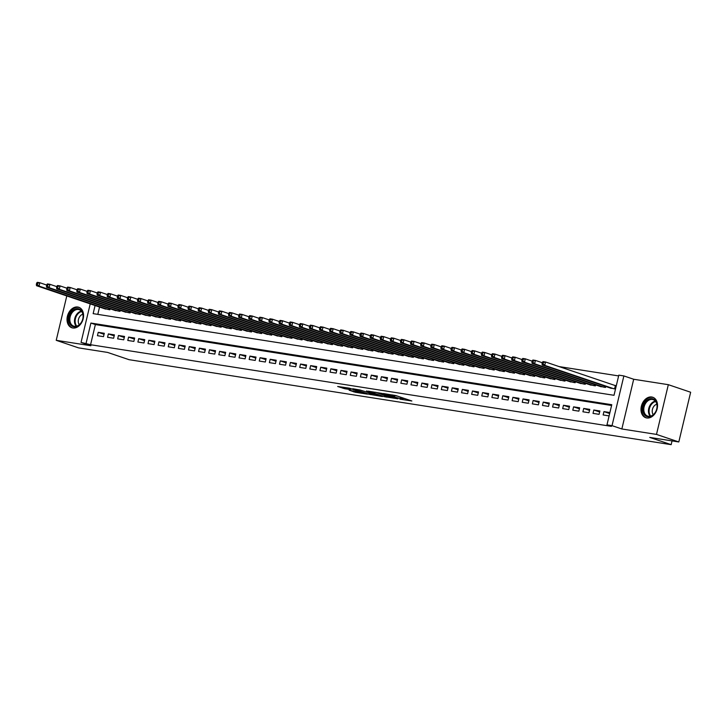 <?xml version="1.0" encoding="UTF-8"?>
<svg xmlns="http://www.w3.org/2000/svg" width="727" height="727" viewBox="0 0 727 727"><rect width="100%" height="100%" fill="white"/><g stroke="black" fill="none" stroke-linecap="round" stroke-linejoin="round"><path stroke-width="1.09" d="M399.877 399.159L411.855 400.986L396.079 395.642L383.347 393.525L392.235 395.615L394.607 396.569L391.735 396.397L401.704 398.823L402.758 399.332L399.877 399.159M72.8 327.995A10.814 7.933 -71.3 0 0 83.014 319.407A10.814 7.933 -71.3 0 0 78.761 307.267A10.814 7.933 -71.3 0 0 77.789 307.03A10.814 7.933 -71.3 0 0 67.575 315.618A10.814 7.933 -71.3 0 0 71.828 327.759A10.814 7.933 -71.3 0 0 72.8 327.995M646.766 417.97A10.814 7.933 -71.3 0 0 656.981 409.383A10.814 7.933 -71.3 0 0 652.728 397.242A10.814 7.933 -71.3 0 0 651.755 397.006A10.814 7.933 -71.3 0 0 641.541 405.593A10.814 7.933 -71.3 0 0 645.794 417.734A10.814 7.933 -71.3 0 0 646.766 417.97M349.124 390.19L355.303 392.28L367.462 394.134L349.487 388.182L337.655 386.482L344.871 388.745L350.332 389.554L346.461 388.073L352.659 389.327L363.927 393.271L349.124 390.19M611.589 405.484L95.364 324.569L90.566 344.725L81.042 342.417L90.221 303.886M678.809 441.961L656.49 434.41L668.331 384.683L690.65 392.244L678.809 441.961L649.729 437.409L671.157 444.66L129.042 359.683L107.623 352.431L78.543 347.87L56.224 340.318L90.866 345.743L81.042 342.417M668.331 384.683L633.69 379.258L621.849 428.975L656.49 434.41M621.849 428.975L612.025 425.649L606.972 424.859L611.77 404.703L90.902 323.052L86.104 343.208M90.566 344.725L611.434 426.367L606.972 424.859M384.301 396.669L398.005 398.814L382.229 393.471L368.198 391.162L384.301 396.669L384.583 395.488M382.447 396.533L368.871 394.243L352.759 388.745L360.092 389.999L368.362 392.625L372.133 393.162L366.535 390.962L382.493 396.369M66.793 295.953L56.224 340.318M609.908 412.536L603.937 411.609L603.137 414.963L609.108 415.899M593.023 413.381L599.084 414.326L599.893 410.973L593.823 410.019L593.023 413.381M582.909 411.791L588.97 412.745L589.779 409.383L583.708 408.438L582.909 411.791M572.794 410.21L578.865 411.155L579.664 407.802L573.594 406.847L572.794 410.21M562.68 408.619L568.75 409.574L569.55 406.211L563.48 405.266L562.68 408.619M552.565 407.038L558.636 407.992L559.436 404.63L553.365 403.676L552.565 407.038M542.451 405.448L548.521 406.402L549.321 403.04L543.251 402.095L542.451 405.448M532.337 403.867L538.407 404.821L539.207 401.458L533.136 400.504L532.337 403.867M522.222 402.285L528.293 403.231L529.092 399.877L523.022 398.923L522.222 402.285M512.108 400.695L518.178 401.649L518.978 398.287L512.908 397.333L512.108 400.695M501.993 399.114L508.064 400.059L508.864 396.706L502.793 395.752L501.993 399.114M491.879 397.524L497.95 398.478L498.749 395.115L492.679 394.161L491.879 397.524M481.765 395.942L487.835 396.887L488.635 393.534L482.564 392.58L481.765 395.942M471.65 394.352L477.721 395.306L478.52 391.944L472.45 390.999L471.65 394.352M461.536 392.771L467.606 393.716L468.406 390.363L462.336 389.408L461.536 392.771M451.422 391.181L457.492 392.135L458.292 388.772L452.221 387.827L451.422 391.181M441.307 389.599L447.378 390.553L448.177 387.191L442.107 386.237L441.307 389.599M431.193 388.009L437.263 388.963L438.063 385.601L432.002 384.656L431.193 388.009M421.087 386.428L427.149 387.382L427.949 384.02L421.887 383.065L421.087 386.428M410.973 384.837L417.034 385.792L417.834 382.429L411.773 381.484L410.973 384.837M400.859 383.256L406.92 384.21L407.72 380.848L401.658 379.894L400.859 383.256M390.744 381.675L396.806 382.62L397.614 379.267L391.544 378.313L390.744 381.675M380.63 380.085L386.691 381.039L387.5 377.676L381.43 376.722L380.63 380.085M370.516 378.503L376.586 379.449L377.386 376.095L371.315 375.141L370.516 378.503M360.401 376.913L366.472 377.867L367.271 374.505L361.201 373.551L360.401 376.913M350.287 375.332L356.357 376.277L357.157 372.924L351.086 371.97L350.287 375.332M340.172 373.742L346.243 374.696L347.043 371.333L340.972 370.388L340.172 373.742M330.058 372.16L336.128 373.105L336.928 369.752L330.858 368.798L330.058 372.16M319.944 370.57L326.014 371.524L326.814 368.162L320.743 367.217L319.944 370.57M309.829 368.989L315.9 369.943L316.699 366.581L310.629 365.626L309.829 368.989M299.715 367.399L305.785 368.353L306.585 364.99L300.515 364.045L299.715 367.399M289.6 365.817L295.671 366.772L296.471 363.409L290.4 362.455L289.6 365.817M279.486 364.227L285.557 365.181L286.356 361.819L280.286 360.874L279.486 364.227M269.372 362.646L275.442 363.6L276.242 360.238L270.171 359.283L269.372 362.646M259.257 361.065L265.328 362.01L266.127 358.656L260.057 357.702L259.257 361.065M249.143 359.474L255.213 360.428L256.013 357.066L249.943 356.112L249.143 359.474M239.029 357.893L245.099 358.838L245.899 355.485L239.828 354.531L239.029 357.893M228.914 356.303L234.985 357.257L235.784 353.895L229.723 352.94L228.914 356.303M218.8 354.721L224.87 355.667L225.67 352.313L219.609 351.359L218.8 354.721M208.694 353.131L214.756 354.085L215.555 350.723L209.494 349.778L208.694 353.131M198.58 351.55L204.641 352.495L205.441 349.142L199.38 348.188L198.58 351.55M188.466 349.96L194.527 350.914L195.327 347.551L189.265 346.606L188.466 349.96M178.351 348.378L184.413 349.333L185.221 345.97L179.151 345.016L178.351 348.378M168.237 346.788L174.307 347.742L175.107 344.38L169.037 343.435L168.237 346.788M158.123 345.207L164.193 346.161L164.993 342.799L158.922 341.844L158.123 345.207M148.008 343.617L154.079 344.571L154.878 341.208L148.808 340.263L148.008 343.617M137.894 342.035L143.964 342.99L144.764 339.627L138.693 338.673L137.894 342.035M127.779 340.454L133.85 341.399L134.649 338.046L128.579 337.092L127.779 340.454M117.665 338.864L123.735 339.818L124.535 336.456L118.465 335.501L117.665 338.864M107.551 337.283L113.621 338.228L114.421 334.874L108.35 333.92L107.551 337.283M104.306 333.284L98.236 332.33L97.436 335.692L103.507 336.646L104.306 333.284M618.632 375.923L559.063 366.581M99.544 307.039L97.791 314.373M616.305 385.664L614.633 385.401M609.608 387.791L615.505 389.027M605.727 386.473L605.491 387.455L599.493 386.201M595.613 384.892L595.377 385.864L589.379 384.619M585.499 383.302L585.262 384.283L579.265 383.038M575.384 381.72L575.148 382.702L569.15 381.448M565.27 380.13L565.033 381.112L559.036 379.867M555.155 378.549L554.919 379.53L548.921 378.276M545.041 376.959L544.805 377.94L538.807 376.695M534.927 375.377L534.69 376.359L528.693 375.105M524.812 373.796L524.576 374.768L518.578 373.524M514.698 372.206L514.462 373.187L508.473 371.933M504.583 370.625L504.356 371.597L498.358 370.352M494.469 369.034L494.242 370.016L488.244 368.762M484.355 367.453L484.127 368.425L478.13 367.18M474.24 365.863L474.013 366.844L468.015 365.59M464.126 364.282L463.899 365.254L457.901 364.009M454.012 362.691L453.784 363.673L447.787 362.428M443.897 361.11L443.67 362.091L437.672 360.837M433.792 359.52L433.556 360.501L427.558 359.256M423.677 357.938L423.441 358.92L417.443 357.666M413.563 356.348L413.327 357.33L407.329 356.085M403.449 354.767L403.212 355.748L397.215 354.494M393.334 353.186L393.098 354.158L387.1 352.913M383.22 351.595L382.984 352.577L376.986 351.323M373.105 350.014L372.869 350.987L366.871 349.742M362.991 348.424L362.755 349.405L356.757 348.151M352.877 346.843L352.64 347.815L346.643 346.57M342.762 345.252L342.526 346.234L336.528 344.98M332.648 343.671L332.412 344.643L326.414 343.398M322.534 342.081L322.297 343.062L316.3 341.817M312.419 340.5L312.183 341.481L306.185 340.227M302.305 338.909L302.078 339.891L296.08 338.646M292.19 337.328L291.963 338.309L285.965 337.055M282.076 335.738L281.849 336.719L275.851 335.474M271.962 334.156L271.734 335.138L265.737 333.884M261.847 332.575L261.62 333.548L255.622 332.303M251.733 330.985L251.506 331.966L245.508 330.712M241.618 329.404L241.391 330.376L235.394 329.131M231.513 327.813L231.277 328.795L225.279 327.541M221.399 326.232L221.162 327.205L215.165 325.96M211.284 324.642L211.048 325.623L205.05 324.369M201.17 323.061L200.934 324.033L194.936 322.788M191.056 321.47L190.819 322.452L184.822 321.207M180.941 319.889L180.705 320.871L174.707 319.616M170.827 318.299L170.591 319.28L164.593 318.035M160.712 316.718L160.476 317.699L154.478 316.445M150.598 315.127L150.362 316.109L144.364 314.864M140.484 313.546L140.247 314.527L134.25 313.273M130.369 311.965L130.133 312.937L124.135 311.692M120.255 310.374L120.019 311.356L114.021 310.102M110.141 308.793L109.904 309.766L103.906 308.521M671.157 444.66L672.048 440.907M95.083 305.531L93.147 313.646L614.015 395.297L618.813 375.141L623.875 375.932L612.025 425.649M633.69 379.258L623.875 375.932M95.364 324.569L90.902 323.052M603.937 411.609L609.662 413.545M593.823 410.019L599.648 411.991M583.708 408.438L589.533 410.41M573.594 406.847L579.419 408.819M563.48 405.266L569.305 407.238M553.365 403.676L559.19 405.648M543.251 402.095L549.076 404.067M533.136 400.504L538.961 402.476M523.022 398.923L528.847 400.895M512.908 397.333L518.733 399.305M502.793 395.752L508.618 397.724M492.679 394.161L498.504 396.133M482.564 392.58L488.39 394.552M472.45 390.999L478.275 392.971M462.336 389.408L468.161 391.38M452.221 387.827L458.046 389.799M442.107 386.237L447.932 388.209M432.002 384.656L437.827 386.628M421.887 383.065L427.712 385.037M411.773 381.484L417.598 383.456M401.658 379.894L407.483 381.866M391.544 378.313L397.369 380.285M381.43 376.722L387.255 378.694M371.315 375.141L377.14 377.113M361.201 373.551L367.026 375.532M351.086 371.97L356.912 373.942M340.972 370.388L346.797 372.36M330.858 368.798L336.683 370.77M320.743 367.217L326.568 369.189M310.629 365.626L316.454 367.598M300.515 364.045L306.34 366.017M290.4 362.455L296.225 364.427M280.286 360.874L286.111 362.846M270.171 359.283L275.996 361.255M260.057 357.702L265.882 359.674M249.943 356.112L255.768 358.084M239.828 354.531L245.653 356.503M229.723 352.94L235.548 354.921M219.609 351.359L225.434 353.331M209.494 349.778L215.319 351.75M199.38 348.188L205.205 350.16M189.265 346.606L195.09 348.578M179.151 345.016L184.976 346.988M169.037 343.435L174.862 345.407M158.922 341.844L164.747 343.816M148.808 340.263L154.633 342.235M138.693 338.673L144.519 340.645M128.579 337.092L134.404 339.064M118.465 335.501L124.29 337.473M108.35 333.92L114.175 335.892M98.236 332.33L104.061 334.311M397.687 396.188L394.843 395.606M402.994 398.36L405.066 398.687M375.641 392.28L377.631 392.953M395.57 398.369L381.802 393.58L377.622 392.98L388.145 396.697L395.57 398.369M369.171 392.898L368.353 392.616M373.124 394.416L379.321 395.679L372.915 393.561L369.134 393.016L373.124 394.416M542.369 362.346L542.051 363.682L543.06 363.845L543.378 362.5L542.369 362.346L543.005 361.61L545.541 362.001L544.741 365.363L542.206 364.963L611.307 388.363M616.251 385.91L545.541 362.001L543.378 362.5M613.833 388.763L544.741 365.363L543.06 363.845M542.206 364.963L542.051 363.682M652.137 398.66A9.36 6.861 108.7 0 1 656.799 408.801A9.36 6.861 108.7 0 1 647.812 416.798A9.36 6.861 108.7 0 1 643.15 406.657A9.36 6.861 108.7 0 1 652.137 398.66M648.42 416.28A8.669 6.352 -71.3 0 0 656.608 409.401A8.669 6.352 -71.3 0 0 653.2 399.668A8.669 6.352 -71.3 0 0 652.419 399.477A8.669 6.352 -71.3 0 0 644.24 406.366A8.669 6.352 -71.3 0 0 647.639 416.089A8.669 6.352 -71.3 0 0 648.42 416.28M653.573 397.605A10.741 7.879 -71.3 0 0 653.419 397.551A10.741 7.879 -71.3 0 0 652.455 397.315A10.741 7.879 -71.3 0 0 642.304 405.848A10.741 7.879 -71.3 0 0 646.53 417.907A10.741 7.879 -71.3 0 0 646.676 417.952L646.53 417.907M656.826 404.203A6.17 4.526 -71.3 0 0 652.655 408.638A6.17 4.526 -71.3 0 0 653.273 414.69M83.005 314.146A9.36 6.861 108.7 0 1 77.553 326.15A9.36 6.861 108.7 0 1 69.02 321.361A9.36 6.861 108.7 0 1 74.463 309.366A9.36 6.861 108.7 0 1 83.005 314.146M69.983 321.252A8.669 6.352 -71.3 0 0 73.672 326.114A8.669 6.352 -71.3 0 0 80.615 323.379A8.669 6.352 -71.3 0 0 82.933 314.564A8.669 6.352 -71.3 0 0 79.234 309.702A8.669 6.352 -71.3 0 0 72.3 312.437A8.669 6.352 -71.3 0 0 69.983 321.252M82.86 314.228A6.17 4.526 -71.3 0 0 78.362 322.497A6.17 4.526 -71.3 0 0 79.307 324.724M79.452 307.576L79.588 307.621A10.741 7.879 -71.3 0 0 79.452 307.576A10.741 7.879 -71.3 0 0 70.855 310.965A10.741 7.879 -71.3 0 0 67.984 321.897A10.741 7.879 -71.3 0 0 72.564 327.932A10.741 7.879 -71.3 0 0 72.709 327.986L72.564 327.932M532.255 360.756L531.937 362.101L532.946 362.255L533.264 360.919L532.255 360.756L532.891 360.019L535.426 360.419L534.627 363.782L532.091 363.382L601.193 386.782M542.269 362.737L535.426 360.419L533.264 360.919M603.719 387.173L534.627 363.782L532.946 362.255M532.091 363.382L531.937 362.101M522.14 359.174L521.822 360.51L522.831 360.674L523.149 359.329L522.14 359.174L522.786 358.438L525.312 358.829L524.512 362.191L521.977 361.801L591.078 385.192M532.155 361.155L525.312 358.829L523.149 359.329M593.605 385.592L524.512 362.191L522.831 360.674M521.977 361.801L521.822 360.51M512.026 357.584L511.708 358.929L512.717 359.083L513.035 357.748L512.026 357.584L512.671 356.848L515.198 357.248L514.398 360.61L511.863 360.21L580.964 383.611M522.041 359.565L515.198 357.248L513.035 357.748M583.49 384.001L514.398 360.61L512.717 359.083M511.863 360.21L511.708 358.929M501.912 356.003L501.594 357.348L502.602 357.502L502.92 356.157L501.912 356.003L502.557 355.267L505.083 355.667L504.284 359.02L501.757 358.629L570.849 382.02M511.935 357.984L505.083 355.667L502.92 356.157M573.376 382.42L504.284 359.02L502.602 357.502M501.757 358.629L501.594 357.348M491.797 354.412L491.479 355.757L492.488 355.921L492.806 354.576L491.797 354.412L492.443 353.676L494.969 354.076L494.169 357.439L491.643 357.039L560.735 380.439M501.821 356.394L494.969 354.076L492.806 354.576M563.261 380.839L494.169 357.439L492.488 355.921M491.643 357.039L491.479 355.757M481.683 352.831L481.365 354.176L482.374 354.331L482.692 352.986L481.683 352.831L482.328 352.095L484.854 352.495L484.055 355.848L481.528 355.458L550.621 378.849M491.706 354.812L484.854 352.495L482.692 352.986M553.156 379.249L484.055 355.848L482.374 354.331M481.528 355.458L481.365 354.176M471.569 351.241L471.25 352.586L472.259 352.749L472.577 351.405L471.569 351.241L472.214 350.514L474.74 350.905L473.94 354.267L471.414 353.867L540.506 377.268M481.592 353.222L474.74 350.905L472.577 351.405M543.042 377.667L473.94 354.267L472.259 352.749M471.414 353.867L471.25 352.586M461.454 349.66L461.136 351.005L462.145 351.159L462.463 349.814L461.454 349.66L462.099 348.924L464.626 349.323L463.826 352.677L461.3 352.286L530.392 375.686M471.478 351.641L464.626 349.323L462.463 349.814M532.927 376.077L463.826 352.677L462.145 351.159M461.3 352.286L461.136 351.005M451.34 348.069L451.022 349.414L452.03 349.578L452.348 348.233L451.34 348.069L451.985 347.342L454.511 347.733L453.712 351.096L451.185 350.696L520.278 374.096M461.363 350.05L454.511 347.733L452.348 348.233M522.813 374.496L453.712 351.096L452.03 349.578M451.185 350.696L451.022 349.414M441.225 346.488L440.907 347.833L441.916 347.988L442.243 346.643L441.225 346.488L441.871 345.752L444.397 346.152L443.597 349.505L441.071 349.114L510.163 372.515M451.249 348.469L444.397 346.152L442.243 346.643M512.699 372.906L443.597 349.505L441.916 347.988M441.071 349.114L440.907 347.833M431.111 344.898L430.793 346.243L431.802 346.406L432.129 345.061L431.111 344.898L431.756 344.171L434.283 344.562L433.483 347.924L430.957 347.524L500.058 370.924M441.135 346.888L434.283 344.562L432.129 345.061M502.584 371.324L433.483 347.924L431.802 346.406M430.957 347.524L430.793 346.243M420.997 343.317L420.679 344.662L421.687 344.816L422.014 343.471L420.997 343.317L421.642 342.581L424.168 342.98L423.368 346.343L420.842 345.943L489.943 369.343M431.02 345.298L424.168 342.98L422.014 343.471M492.47 369.734L423.368 346.343L421.687 344.816M420.842 345.943L420.679 344.662M410.882 341.735L410.564 343.071L411.573 343.235L411.9 341.89L410.882 341.735L411.527 340.999L414.054 341.39L413.254 344.752L410.728 344.353L479.829 367.753M420.906 343.717L414.054 341.39L411.9 341.89M482.355 368.153L413.254 344.752L411.573 343.235M410.728 344.353L410.564 343.071M400.768 340.145L400.45 341.49L401.468 341.645L401.786 340.309L400.768 340.145L401.413 339.409L403.939 339.809L403.14 343.171L400.613 342.771L469.715 366.172M410.791 342.126L403.939 339.809L401.786 340.309M472.241 366.562L403.14 343.171L401.468 341.645M400.613 342.771L400.45 341.49M390.663 338.564L390.335 339.909L391.353 340.063L391.671 338.718L390.663 338.564L391.299 337.828L393.825 338.219L393.025 341.581L390.499 341.19L459.6 364.581M400.677 340.545L393.825 338.219L391.671 338.718M462.127 364.981L393.025 341.581L391.353 340.063M390.499 341.19L390.335 339.909M380.548 336.974L380.221 338.319L381.239 338.473L381.557 337.137L380.548 336.974L381.184 336.237L383.711 336.637L382.911 340L380.385 339.6L449.486 363M390.563 338.955L383.711 336.637L381.557 337.137M452.012 363.391L382.911 340L381.239 338.473M380.385 339.6L380.221 338.319M370.434 335.392L370.107 336.737L371.124 336.892L371.442 335.547L370.434 335.392L371.07 334.656L373.596 335.056L372.797 338.409L370.27 338.019L439.372 361.41M380.448 337.373L373.596 335.056L371.442 335.547M441.898 361.81L372.797 338.409L371.124 336.892M370.27 338.019L370.107 336.737M360.319 333.802L359.992 335.147L361.01 335.311L361.328 333.966L360.319 333.802L360.955 333.066L363.491 333.466L362.682 336.828L360.156 336.428L429.257 359.829M370.334 335.783L363.491 333.466L361.328 333.966M431.783 360.228L362.682 336.828L361.01 335.311M360.156 336.428L359.992 335.147M350.205 332.221L349.878 333.566L350.896 333.72L351.214 332.375L350.205 332.221L350.841 331.485L353.377 331.885L352.577 335.238L350.041 334.847L419.143 358.238M360.219 334.202L353.377 331.885L351.214 332.375M421.669 358.638L352.577 335.238L350.896 333.72M350.041 334.847L349.878 333.566M340.091 330.631L339.773 331.975L340.781 332.139L341.099 330.794L340.091 330.631L340.727 329.904L343.262 330.294L342.462 333.657L339.927 333.257L409.028 356.657M350.105 332.612L343.262 330.294L341.099 330.794M411.555 357.057L342.462 333.657L340.781 332.139M339.927 333.257L339.773 331.975M329.976 329.049L329.658 330.394L330.667 330.549L330.985 329.204L329.976 329.049L330.612 328.313L333.148 328.713L332.348 332.066L329.813 331.676L398.914 355.076M339.991 331.03L333.148 328.713L330.985 329.204M401.44 355.467L332.348 332.066L330.667 330.549M329.813 331.676L329.658 330.394M319.862 327.459L319.544 328.804L320.552 328.967L320.871 327.623L319.862 327.459L320.507 326.732L323.033 327.123L322.234 330.485L319.698 330.085L388.8 353.486M329.876 329.44L323.033 327.123L320.871 327.623M391.326 353.885L322.234 330.485L320.552 328.967M319.698 330.085L319.544 328.804M309.747 325.878L309.429 327.223L310.438 327.377L310.756 326.032L309.747 325.878L310.393 325.142L312.919 325.542L312.119 328.895L309.584 328.504L378.685 351.904M319.762 327.859L312.919 325.542L310.756 326.032M381.212 352.295L312.119 328.895L310.438 327.377M309.584 328.504L309.429 327.223M299.633 324.287L299.315 325.632L300.324 325.796L300.642 324.451L299.633 324.287L300.278 323.56L302.805 323.951L302.005 327.314L299.479 326.914L368.571 350.314M309.657 326.278L302.805 323.951L300.642 324.451M371.097 350.714L302.005 327.314L300.324 325.796M299.479 326.914L299.315 325.632M289.519 322.706L289.201 324.051L290.209 324.206L290.527 322.861L289.519 322.706L290.164 321.97L292.69 322.37L291.89 325.732L289.364 325.332L358.456 348.733M299.542 324.687L292.69 322.37L290.527 322.861M360.983 349.124L291.89 325.732L290.209 324.206M289.364 325.332L289.201 324.051M279.404 321.125L279.086 322.461L280.095 322.624L280.413 321.279L279.404 321.125L280.049 320.389L282.576 320.78L281.776 324.142L279.25 323.742L348.342 347.142M289.428 323.106L282.576 320.78L280.413 321.279M350.868 347.542L281.776 324.142L280.095 322.624M279.25 323.742L279.086 322.461M269.29 319.535L268.972 320.88L269.981 321.034L270.299 319.698L269.29 319.535L269.935 318.799L272.461 319.198L271.662 322.561L269.135 322.161L338.228 345.561M279.313 321.516L272.461 319.198L270.299 319.698M340.763 345.952L271.662 322.561L269.981 321.034M269.135 322.161L268.972 320.88M259.175 317.953L258.857 319.298L259.866 319.453L260.184 318.108L259.175 317.953L259.821 317.217L262.347 317.608L261.547 320.97L259.021 320.58L328.113 343.971M269.199 319.935L262.347 317.608L260.184 318.108M330.649 344.371L261.547 320.97L259.866 319.453M259.021 320.58L258.857 319.298M249.061 316.363L248.743 317.708L249.752 317.863L250.07 316.527L249.061 316.363L249.706 315.627L252.233 316.027L251.433 319.389L248.907 318.989L317.999 342.39M259.085 318.344L252.233 316.027L250.07 316.527M320.534 342.78L251.433 319.389L249.752 317.863M248.907 318.989L248.743 317.708M238.947 314.782L238.629 316.127L239.637 316.281L239.965 314.936L238.947 314.782L239.592 314.046L242.118 314.446L241.319 317.799L238.792 317.408L307.885 340.799M248.97 316.763L242.118 314.446L239.965 314.936M310.42 341.199L241.319 317.799L239.637 316.281M238.792 317.408L238.629 316.127M228.832 313.192L228.514 314.537L229.523 314.7L229.85 313.355L228.832 313.192L229.478 312.465L232.004 312.855L231.204 316.218L228.678 315.818L297.779 339.218M238.856 315.173L232.004 312.855L229.85 313.355M300.306 339.618L231.204 316.218L229.523 314.7M228.678 315.818L228.514 314.537M218.718 311.61L218.4 312.955L219.409 313.11L219.736 311.765L218.718 311.61L219.363 310.874L221.889 311.274L221.09 314.627L218.563 314.237L287.665 337.628M228.741 313.591L221.889 311.274L219.736 311.765M290.191 338.028L221.09 314.627L219.409 313.11M218.563 314.237L218.4 312.955M208.604 310.02L208.285 311.365L209.294 311.529L209.621 310.184L208.604 310.02L209.249 309.293L211.775 309.684L210.975 313.046L208.449 312.646L277.55 336.047M218.627 312.001L211.775 309.684L209.621 310.184M280.077 336.447L210.975 313.046L209.294 311.529M208.449 312.646L208.285 311.365M198.489 308.439L198.171 309.784L199.189 309.938L199.507 308.593L198.489 308.439L199.134 307.703L201.661 308.103L200.861 311.456L198.335 311.065L267.436 334.465M208.513 310.42L201.661 308.103L199.507 308.593M269.962 334.856L200.861 311.456L199.189 309.938M198.335 311.065L198.171 309.784M188.375 306.849L188.057 308.193L189.075 308.357L189.393 307.012L188.375 306.849L189.02 306.122L191.546 306.512L190.747 309.875L188.22 309.475L257.322 332.875M198.398 308.83L191.546 306.512L189.393 307.012M259.848 333.275L190.747 309.875L189.075 308.357M188.22 309.475L188.057 308.193M178.269 305.267L177.942 306.612L178.96 306.767L179.278 305.422L178.269 305.267L178.906 304.531L181.432 304.931L180.632 308.293L178.106 307.894L247.207 331.294M188.284 307.248L181.432 304.931L179.278 305.422M249.734 331.685L180.632 308.293L178.96 306.767M178.106 307.894L177.942 306.612M168.155 303.677L167.828 305.022L168.846 305.186L169.164 303.841L168.155 303.677L168.791 302.95L171.318 303.341L170.518 306.703L167.992 306.303L237.093 329.704M178.17 305.667L171.318 303.341L169.164 303.841M239.619 330.103L170.518 306.703L168.846 305.186M167.992 306.303L167.828 305.022M158.041 302.096L157.714 303.441L158.731 303.595L159.049 302.25L158.041 302.096L158.677 301.36L161.212 301.76L160.403 305.122L157.877 304.722L226.978 328.122M168.055 304.077L161.212 301.76L159.049 302.25M229.505 328.513L160.403 305.122L158.731 303.595M157.877 304.722L157.714 303.441M147.926 300.515L147.599 301.85L148.617 302.014L148.935 300.669L147.926 300.515L148.562 299.778L151.098 300.169L150.298 303.532L147.763 303.141L216.864 326.532M157.941 302.496L151.098 300.169L148.935 300.669M219.39 326.932L150.298 303.532L148.617 302.014M147.763 303.141L147.599 301.85M137.812 298.924L137.494 300.269L138.503 300.424L138.821 299.088L137.812 298.924L138.448 298.188L140.983 298.588L140.184 301.95L137.648 301.551L206.75 324.951M147.826 300.905L140.983 298.588L138.821 299.088M209.276 325.342L140.184 301.95L138.503 300.424M137.648 301.551L137.494 300.269M127.698 297.343L127.379 298.688L128.388 298.842L128.706 297.497L127.698 297.343L128.334 296.607L130.869 297.007L130.069 300.36L127.534 299.969L196.635 323.361M137.712 299.324L130.869 297.007L128.706 297.497M199.162 323.76L130.069 300.36L128.388 298.842M127.534 299.969L127.379 298.688M117.583 295.753L117.265 297.098L118.274 297.252L118.592 295.916L117.583 295.753L118.219 295.017L120.755 295.416L119.955 298.779L117.42 298.379L186.521 321.779M127.598 297.734L120.755 295.416L118.592 295.916M189.047 322.17L119.955 298.779L118.274 297.252M117.42 298.379L117.265 297.098M107.469 294.171L107.151 295.516L108.159 295.671L108.477 294.326L107.469 294.171L108.114 293.435L110.64 293.835L109.841 297.189L107.305 296.798L176.407 320.189M117.483 296.153L110.64 293.835L108.477 294.326M178.933 320.589L109.841 297.189L108.159 295.671M107.305 296.798L107.151 295.516M97.354 292.581L97.036 293.926L98.045 294.09L98.363 292.745L97.354 292.581L98 291.854L100.526 292.245L99.726 295.607L97.2 295.207L166.292 318.608M107.369 294.562L100.526 292.245L98.363 292.745M168.818 319.008L99.726 295.607L98.045 294.09M97.2 295.207L97.036 293.926M87.24 291L86.922 292.345L87.931 292.499L88.249 291.154L87.24 291L87.885 290.264L90.412 290.664L89.612 294.017L87.086 293.626L156.178 317.017M97.264 292.981L90.412 290.664L88.249 291.154M158.704 317.417L89.612 294.017L87.931 292.499M87.086 293.626L86.922 292.345M77.126 289.41L76.808 290.755L77.816 290.918L78.134 289.573L77.126 289.41L77.771 288.683L80.297 289.073L79.497 292.436L76.971 292.036L146.063 315.436M87.149 291.391L80.297 289.073L78.134 289.573M148.59 315.836L79.497 292.436L77.816 290.918M76.971 292.036L76.808 290.755M67.011 287.828L66.693 289.173L67.702 289.328L68.02 287.983L67.011 287.828L67.656 287.092L70.183 287.492L69.383 290.845L66.857 290.455L135.949 313.855M77.035 289.809L70.183 287.492L68.02 287.983M138.484 314.246L69.383 290.845L67.702 289.328M66.857 290.455L66.693 289.173M56.897 286.238L56.579 287.583L57.587 287.747L57.906 286.402L56.897 286.238L57.542 285.511L60.068 285.902L59.269 289.264L56.742 288.864L125.835 312.265M66.92 288.219L60.068 285.902L57.906 286.402M128.37 312.665L59.269 289.264L57.587 287.747M56.742 288.864L56.579 287.583M46.782 284.657L46.464 286.002L47.473 286.156L47.791 284.811L46.782 284.657L47.428 283.921L49.954 284.321L49.154 287.683L46.628 287.283L115.72 310.683M56.806 286.638L49.954 284.321L47.791 284.811M118.256 311.074L49.154 287.683L47.473 286.156M46.628 287.283L46.464 286.002M36.668 283.067L36.35 284.411L37.359 284.575L37.686 283.23L36.668 283.067L37.313 282.34L39.84 282.73L39.04 286.093L36.514 285.693L105.606 309.093M46.692 285.057L39.84 282.73L37.686 283.23M108.141 309.493L39.04 286.093L37.359 284.575M36.514 285.693L36.35 284.411M401.976 397.642L401.704 398.823M400.668 397.196L400.386 398.378M393.77 395.125L393.552 396.061M392.407 394.906L392.235 395.615M386.41 396.106L386.173 397.124M370.979 393.689L370.734 394.697M369.198 392.753L368.871 394.243M345.171 387.5L344.871 388.745M343.262 387.209L342.999 388.3M355.539 391.28L355.303 392.28M353.649 390.899L353.431 391.826M615.76 385.764L614.997 388.945M615.351 385.646L614.579 388.881M650.183 416.235A8.669 6.352 108.7 0 1 649.057 407.42A8.669 6.352 108.7 0 1 655.309 401.095M655.663 401.54A8.379 6.143 -71.3 0 0 649.693 407.629A8.379 6.143 -71.3 0 0 650.729 416.098M76.217 326.269A8.669 6.352 108.7 0 1 74.636 322.824A8.669 6.352 108.7 0 1 81.342 311.12M81.697 311.565A8.379 6.143 -71.3 0 0 75.29 322.861A8.379 6.143 -71.3 0 0 76.762 326.132M605.146 386.282L604.882 387.355M604.737 386.146L604.464 387.291M595.031 384.692L594.768 385.773M594.622 384.556L594.35 385.71M584.917 383.111L584.653 384.192M584.508 382.975L584.235 384.12M574.803 381.521L574.548 382.602M574.394 381.384L574.121 382.538M564.688 379.939L564.434 381.021M564.288 379.803L564.007 380.948M554.574 378.349L554.319 379.43M554.174 378.213L553.892 379.367M544.459 376.768L544.205 377.849M544.06 376.631L543.778 377.776M534.345 375.177L534.091 376.259M533.945 375.041L533.663 376.195M524.231 373.596L523.976 374.678M523.831 373.46L523.558 374.614M514.116 372.006L513.862 373.087M513.716 371.87L513.444 373.024M504.002 370.425L503.747 371.506M503.602 370.288L503.329 371.442M493.887 368.834L493.633 369.916M493.488 368.698L493.215 369.852M483.773 367.253L483.519 368.335M483.373 367.117L483.101 368.271M473.659 365.672L473.404 366.744M473.259 365.536L472.986 366.681M463.544 364.082L463.29 365.163M463.144 363.945L462.872 365.099M453.43 362.5L453.175 363.582M453.03 362.364L452.757 363.509M443.325 360.91L443.061 361.991M442.916 360.774L442.643 361.928M433.21 359.329L432.947 360.41M432.801 359.193L432.529 360.338M423.096 357.739L422.832 358.82M422.687 357.602L422.414 358.756M412.981 356.157L412.718 357.239M412.572 356.021L412.3 357.166M402.867 354.567L402.604 355.648M402.458 354.431L402.185 355.585M392.753 352.986L392.489 354.067M392.344 352.849L392.071 354.004M382.638 351.395L382.375 352.477M382.229 351.259L381.957 352.413M372.524 349.814L372.269 350.896M372.115 349.678L371.842 350.832M362.409 348.224L362.155 349.305M362.01 348.088L361.728 349.242M352.295 346.643L352.041 347.724M351.895 346.506L351.614 347.66M342.181 345.061L341.926 346.134M341.781 344.925L341.499 346.07M332.066 343.471L331.812 344.553M331.666 343.335L331.385 344.489M321.952 341.89L321.697 342.971M321.552 341.754L321.279 342.899M311.838 340.3L311.583 341.381M311.438 340.163L311.165 341.317M301.723 338.718L301.469 339.8M301.323 338.582L301.051 339.727M291.609 337.128L291.354 338.209M291.209 336.992L290.936 338.146M281.494 335.547L281.24 336.628M281.095 335.411L280.822 336.556M271.38 333.957L271.126 335.038M270.98 333.82L270.708 334.974M261.266 332.375L261.011 333.457M260.866 332.239L260.593 333.393M251.151 330.785L250.897 331.866M250.751 330.649L250.479 331.803M241.037 329.204L240.782 330.285M240.637 329.067L240.364 330.222M230.932 327.613L230.668 328.695M230.523 327.477L230.25 328.631M220.817 326.032L220.554 327.114M220.408 325.896L220.136 327.05M210.703 324.451L210.439 325.523M210.294 324.315L210.021 325.46M200.588 322.861L200.325 323.942M200.179 322.724L199.907 323.878M190.474 321.279L190.21 322.361M190.065 321.143L189.792 322.288M180.36 319.689L180.096 320.771M179.951 319.553L179.678 320.707M170.245 318.108L169.991 319.189M169.836 317.972L169.564 319.117M160.131 316.518L159.876 317.599M159.722 316.381L159.449 317.535M150.016 314.936L149.762 316.018M149.617 314.8L149.335 315.945M139.902 313.346L139.648 314.428M139.502 313.21L139.22 314.364M129.788 311.765L129.533 312.846M129.388 311.629L129.106 312.783M119.673 310.175L119.419 311.256M119.273 310.038L119.001 311.192M109.559 308.593L109.304 309.675M109.159 308.457L108.886 309.611M403.076 398.014L402.758 399.332M394.906 395.324L394.607 396.569"/></g></svg>
